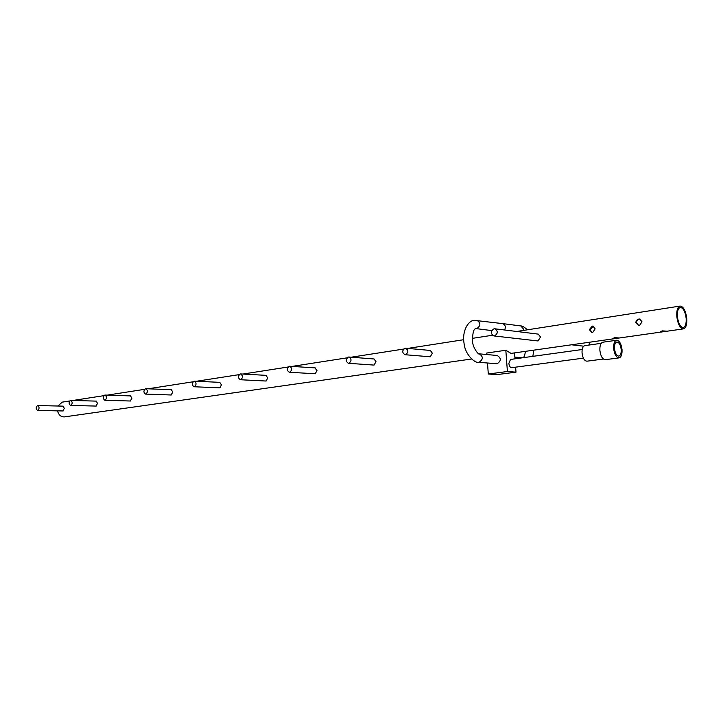 <?xml version="1.0" encoding="UTF-8"?>
<svg xmlns="http://www.w3.org/2000/svg" width="723" height="723" viewBox="0 0 723 723"><rect width="100%" height="100%" fill="white"/><g stroke="black" fill="none" stroke-linecap="round" stroke-linejoin="round"><path stroke-width="1.08" d="M619.358 337.966L614.098 338.735L612.797 338.545L614.568 337.677L619.466 337.975L661.518 331.993L660.271 331.812L662.214 330.872L667.193 331.188L661.518 331.993M515.616 367.167L515.996 372.155L507.41 371.505L505.829 350.257L511.025 353.393L614.098 338.735M686.742 318.31C687.094 324.491 685.991 328.016 683.443 328.875C680.108 328.396 677.903 324.302 676.809 316.611C676.475 310.438 677.578 306.923 680.099 306.064C683.443 306.543 685.657 310.628 686.742 318.31M642.006 321.816L639.439 325.594L638.59 325.594L635.86 322.738C635.951 320.741 636.954 319.503 638.879 319.042L639.719 319.033L642.006 321.816M595.146 328.838L592.724 332.499L591.992 332.508L589.326 329.706L592.209 326.118L592.941 326.109L595.146 328.838M494.74 328.784L538.228 334.107L540.506 337.017L538.075 340.885L537.397 340.894L493.872 335.933C490.42 333.646 490.474 331.27 494.026 328.802L494.74 328.784C498.174 331.089 498.111 333.466 494.55 335.915L493.872 335.933M405.576 348.197L430.339 350.456L432.354 353.213L430.275 356.791L405.007 354.713C401.961 352.67 401.979 350.501 405.07 348.215L405.576 348.197C408.612 350.257 408.585 352.426 405.495 354.695L405.007 354.713M348.875 357.026L374.098 358.979L375.969 361.654L374.071 365.088L348.423 363.298C345.567 361.337 345.576 359.259 348.45 357.045L348.875 357.026C351.721 358.997 351.703 361.084 348.829 363.28L348.423 363.298M314.912 367.917L316.981 370.492L315.255 373.764L289.317 372.264C286.66 370.393 286.66 368.396 289.317 366.263L289.67 366.245C292.318 368.124 292.309 370.122 289.652 372.246L289.317 372.264M265.865 375.364L267.763 377.858L266.172 381.012L265.558 380.976M219.702 382.377L221.437 384.799L219.973 387.826L219.44 387.808M171.27 389.733L172.842 392.074L171.053 394.966M130.483 395.924L131.929 398.201L130.294 400.994M96.195 401.129L97.542 403.353L96.032 406.055M63.073 406.154L64.32 408.323L62.937 410.944M57.497 410.854C58.644 414.975 60.958 416.99 64.428 416.891L471.495 359.015M640.063 319.114L639.53 319.141C637.596 319.611 636.583 320.84 636.484 322.838L638.897 325.621M593.285 326.181L589.977 329.796L592.318 332.526M680.099 306.064L658.31 309.453M658.319 309.453L516.71 331.468M240.614 379.729L240.325 379.738C237.849 377.948 237.84 376.014 240.316 373.954L240.614 373.936C243.091 375.743 243.091 377.668 240.614 379.729M194.297 386.742L194.044 386.751C191.722 385.025 191.712 383.163 194.026 381.166L194.288 381.157C196.602 382.892 196.611 384.753 194.297 386.742M145.784 394.08L145.567 394.098C143.407 392.444 143.398 390.655 145.549 388.721L145.766 388.712C147.926 390.375 147.935 392.164 145.784 394.08M104.998 400.262L104.808 400.271C102.783 398.671 102.774 396.945 104.781 395.074L104.98 395.065C107.004 396.674 107.004 398.409 104.998 400.262M70.755 405.449L70.583 405.458C68.667 403.904 68.658 402.223 70.556 400.415L70.737 400.397C72.643 401.961 72.652 403.642 70.755 405.449M37.713 410.447L37.56 410.456C35.752 408.956 35.743 407.32 37.542 405.558L37.695 405.549C39.503 407.067 39.512 408.694 37.713 410.447M582.178 349.516L510.537 359.439L508.865 363.371C509.245 366.109 510.176 367.546 511.658 367.691L583.38 358.147M677.415 316.71C677.126 311.279 678.084 308.188 680.307 307.438C683.253 307.853 685.205 311.45 686.154 318.21C686.461 323.651 685.494 326.751 683.244 327.51C680.325 327.085 678.373 323.479 677.415 316.71M479.241 353.836L497.216 355.499C501.328 358.147 501.301 360.904 497.135 363.759L478.463 362.286C475.011 363.362 464.952 354.604 464.03 343.145C461.961 331.974 467.673 320.714 474.216 320.325L502.395 323.579C505.241 324.609 505.992 326.751 504.645 329.995M603.407 359.033L586.959 361.193C584.401 360.894 582.765 358.165 582.051 352.996C581.879 348.712 582.801 346.254 584.826 345.63L601.22 343.326M622.024 349.552C622.241 354.415 621.247 357.189 619.042 357.885C616.267 357.533 614.469 354.433 613.655 348.585C613.438 343.732 614.433 340.958 616.62 340.262C619.403 340.605 621.211 343.705 622.024 349.552M616.62 340.262L602.901 342.196C600.686 342.892 599.683 345.648 599.891 350.465C600.696 356.267 602.503 359.34 605.305 359.674L619.042 357.885M523.705 330.384L523.741 329.399L520.949 325.965L502.431 323.579M614.505 348.685C614.333 344.799 615.119 342.575 616.873 342.024C619.105 342.304 620.542 344.781 621.193 349.453C621.373 353.348 620.578 355.571 618.807 356.123C616.592 355.843 615.156 353.366 614.505 348.685M589.073 345.034L589.48 342.241M505.829 350.257L486.769 353.014L486.877 354.541M514.541 352.887L514.993 358.816M507.41 371.505L488.296 374.008L496.963 374.622L515.996 372.155M488.296 374.008L487.501 363.036M69.706 400.976L62.268 402.133L57.858 406.019M475.833 328.685L475.626 328.685C473.592 329.055 472.544 333.231 472.499 341.22C472.743 348.251 479.376 355.626 479.204 353.827C483.353 356.529 483.316 359.34 479.114 362.268L478.463 362.286M491.703 330.592L476.692 328.676C480.822 325.793 480.912 323 476.954 320.28M683.443 328.875L667.193 331.188M583.696 346.181L571.504 344.79M265.883 381.021L240.325 379.738M219.72 387.844L194.044 386.751M171.288 394.993L145.567 394.098M130.511 401.012L104.808 400.271M96.222 406.073L70.583 405.458M63.1 410.962L37.56 410.456M532.86 356.349L533.773 350.158M527.374 329.815C524.428 327.121 522.286 325.838 520.949 325.965M522.358 357.795L514.857 357.117M523.136 357.695C523.832 357.822 524.636 355.698 525.549 351.324M63.226 406.145L37.695 405.549M96.367 401.12L70.737 400.397M130.673 395.915L104.98 395.065M171.487 389.715L145.766 388.712M219.955 382.359L194.288 381.157M266.163 375.354L240.614 373.936M315.264 367.908L289.67 366.245M492.372 335.255L472.3 338.373M463.696 339.711L407.835 348.405M403.579 349.064L351.215 357.207M347.067 357.849L292.083 366.398M288.052 367.022L242.82 374.062M239.186 374.622L196.52 381.256M192.978 381.807L148.025 388.802M144.573 389.336L107.239 395.138M103.877 395.662L72.996 400.461"/></g></svg>
